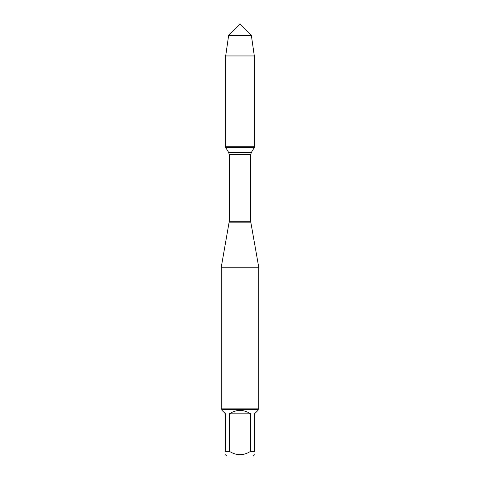 <?xml version="1.0" encoding="UTF-8"?>
<svg xmlns="http://www.w3.org/2000/svg" width="480" height="480" viewBox="0 0 480 480"><rect width="100%" height="100%" fill="white"/><g stroke="black" fill="none" stroke-linecap="round" stroke-linejoin="round"><path stroke-width="0.72" d="M225.684 147.504L254.316 147.504L254.316 146.724L225.684 146.724L225.684 147.504L228.678 152.49L229.284 154.662L229.284 221.25L221.256 267.222L221.256 408.858L258.744 408.858L258.744 267.222L221.256 267.222M229.206 222.144L250.794 222.144L258.744 267.222M254.526 454.782L253.308 456L226.692 456L225.474 454.782M250.62 413.826C243.54 409.248 236.46 409.248 229.38 413.826L250.62 413.826L250.62 451.314C243.54 455.79 236.46 455.79 229.38 451.314L225.474 451.314C225.474 455.79 225.474 455.79 225.474 451.314L225.474 413.826L222.006 410.358L222.006 409.608L257.994 409.608L257.994 410.358L254.526 413.826L254.526 451.314C254.526 455.79 254.526 455.79 254.526 451.314L250.62 451.314M229.38 413.826L229.38 451.314M257.994 409.608L258.744 408.858M225.684 146.724L254.316 146.724L254.316 55.956L225.684 55.956L225.684 146.724L225.684 55.956L228.642 35.358L240 24L240 35.358M251.358 35.358L228.642 35.358L240 24L251.358 35.358L254.316 55.956M229.284 221.25L250.716 221.25L250.716 154.662L229.284 154.662M228.678 152.49L251.322 152.49L254.316 147.504M250.716 154.662L251.322 152.49M250.794 222.144L250.716 221.25M222.006 409.608L221.256 408.858M228.642 35.358L225.684 55.956"/></g></svg>
